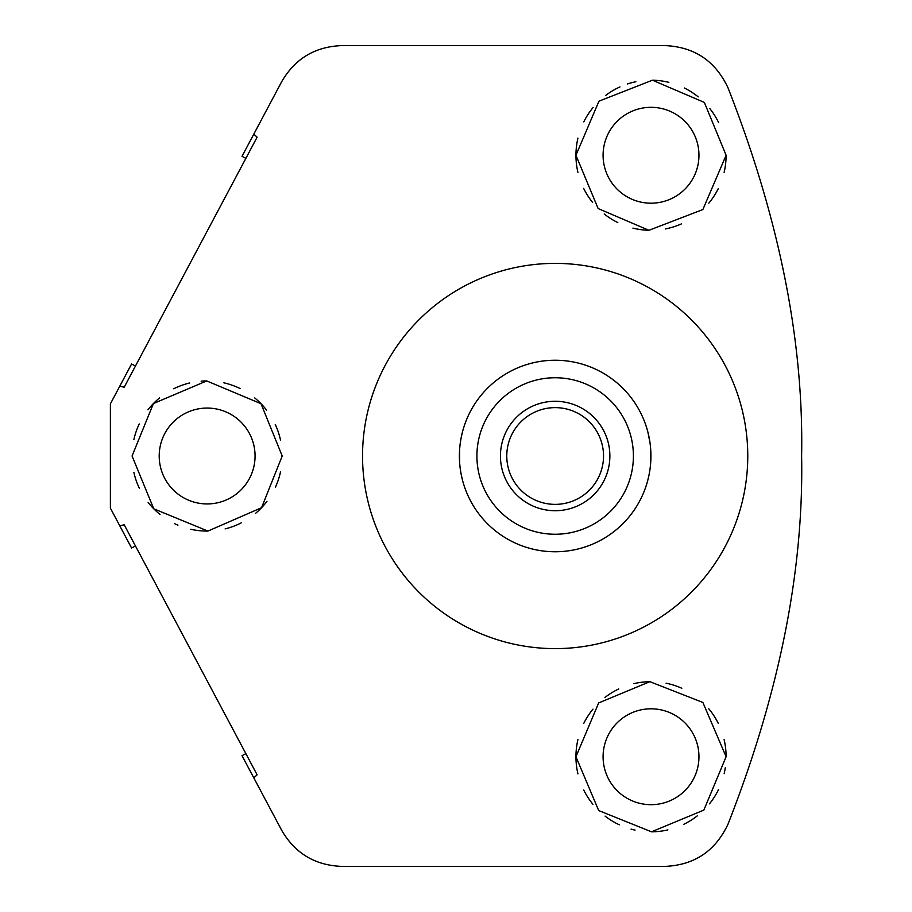 <?xml version="1.0" encoding="UTF-8"?>
<svg xmlns="http://www.w3.org/2000/svg" width="912" height="912" viewBox="0 0 912 912"><rect width="100%" height="100%" fill="white"/><g stroke="black" fill="none" stroke-linecap="round" stroke-linejoin="round"><path stroke-width="1.37" d="M362.543 456A192.614 192.614 0 0 1 555.157 263.386A192.614 192.614 0 0 1 747.772 456A192.614 192.614 0 0 1 555.157 648.614A192.614 192.614 0 0 1 362.543 456M124.203 387.201L119.791 386.164L131.579 363.991L135.443 366.043L124.203 387.201L257.127 137.188L245.887 158.346L242.022 156.294L281.614 81.829C294.975 58.676 315.073 46.592 341.909 45.6L664.905 45.6C694.214 46.82 715.225 60.83 727.936 87.632C779.247 218.504 803.803 341.293 801.614 456C803.814 570.718 779.258 693.508 727.936 824.368C715.225 851.17 694.214 865.18 664.905 866.4L341.909 866.4C315.073 865.408 294.975 853.324 281.614 830.171L242.022 755.706L245.887 753.654L257.127 774.812L253.81 777.879M119.791 525.836L124.203 524.799L135.443 545.957L131.579 548.009L110.386 508.144L110.386 403.856L119.791 386.164M132.058 456L153.421 403.549L206.716 380.931L261.014 403.72L282.207 456L261.573 507.699L207.936 531.069L153.752 508.793L132.058 456M253.81 134.121L257.127 137.188M577.934 172.402A75.08 75.08 0 0 1 575.951 155.257L598.956 101.175L652.456 80.199L704.349 102.418L726.1 155.257L702.878 209.543L648.934 230.303L598.135 208.54L575.951 155.257A75.08 75.08 0 0 1 577.934 138.088M726.1 155.257A75.08 75.08 0 0 1 724.128 172.368M718.257 188.67A75.08 75.08 0 0 1 708.806 203.194M681.469 223.885A75.08 75.08 0 0 1 665.429 228.935M648.934 230.303A75.08 75.08 0 0 1 632.905 228.114M617.812 222.585A75.08 75.08 0 0 1 604.234 213.978M592.606 202.418A75.08 75.08 0 0 1 583.657 188.396M583.794 121.855A75.08 75.08 0 0 1 593.119 107.468M605.443 95.6A75.08 75.08 0 0 1 619.943 86.914M627.524 83.95A75.08 75.08 0 0 1 635.869 81.727M652.456 80.199A75.08 75.08 0 0 1 668.849 82.331M684.353 87.985A75.08 75.08 0 0 1 698.216 96.866M709.855 108.619A75.08 75.08 0 0 1 718.656 122.675M698.957 155.257A47.937 47.937 0 0 1 651.02 203.194A47.937 47.937 0 0 1 603.083 155.257A47.937 47.937 0 0 1 651.02 107.32A47.937 47.937 0 0 1 698.957 155.257M698.957 756.743A47.937 47.937 0 0 1 651.02 804.68A47.937 47.937 0 0 1 603.083 756.743A47.937 47.937 0 0 1 651.02 708.806A47.937 47.937 0 0 1 698.957 756.743M725.268 767.836A75.08 75.08 0 0 1 724.162 773.672M718.496 789.655A75.08 75.08 0 0 1 709.468 803.86M697.577 815.636A75.08 75.08 0 0 1 683.51 824.425M667.903 829.897A75.08 75.08 0 0 1 651.521 831.812M635.06 830.102A75.08 75.08 0 0 1 631.058 829.111M619.328 824.801A75.08 75.08 0 0 1 605.066 816.103M592.948 804.327A75.08 75.08 0 0 1 583.737 790.054M577.934 773.9A75.08 75.08 0 0 1 577.946 739.529M583.794 723.33A75.08 75.08 0 0 1 592.982 709.114M604.93 697.475A75.08 75.08 0 0 1 618.769 688.948M633.954 683.635A75.08 75.08 0 0 1 649.868 681.674M666.091 683.191A75.08 75.08 0 0 1 681.811 688.264M708.761 708.761A75.08 75.08 0 0 1 718.211 723.25M724.117 739.598A75.08 75.08 0 0 1 726.1 756.743L703.847 810.095L651.521 831.812L598.694 810.563L575.951 756.743L598.671 702.935L649.868 681.674L702.878 702.457L726.1 756.743M257.127 774.812L124.203 524.799M280.497 471.926A75.08 75.08 0 0 1 275.39 487.282M266.954 501.361A75.08 75.08 0 0 1 255.451 513.456M241.247 522.884A75.08 75.08 0 0 1 225.116 528.892M207.936 531.069A75.08 75.08 0 0 1 190.745 529.268M177.931 525.164A75.08 75.08 0 0 1 174.488 523.602M160.045 514.471A75.08 75.08 0 0 1 148.166 502.466M139.308 488.194A75.08 75.08 0 0 1 133.882 472.45M133.87 439.584A75.08 75.08 0 0 1 139.24 423.955M147.938 409.819A75.08 75.08 0 0 1 159.577 397.906M173.736 388.763A75.08 75.08 0 0 1 189.707 382.972M201.119 381.17A75.08 75.08 0 0 1 206.716 380.931M223.885 382.823A75.08 75.08 0 0 1 240.198 388.592M254.722 397.928A75.08 75.08 0 0 1 266.566 410.126M275.253 424.433A75.08 75.08 0 0 1 280.486 439.994M255.064 456A47.937 47.937 0 0 1 207.138 503.937A47.937 47.937 0 0 1 159.201 456A47.937 47.937 0 0 1 207.138 408.063A47.937 47.937 0 0 1 255.064 456M622.463 524.104L621.494 525.061L622.463 524.104M620.867 525.654L618.644 527.695L620.867 525.654M585.493 546.824L582.608 547.736L585.493 546.824M581.799 547.975L580.477 548.351L581.799 547.975M650.917 456.16L650.655 462.954M649.982 469.292L649.15 474.308M648.341 478.025L647.851 480.008M647.976 479.53L649.173 474.194M649.378 473.054L650.017 469.087M650.666 462.897L650.655 449.046M649.994 442.765L647.976 432.47M648.341 433.975L647.851 431.992M580.477 363.649L581.799 364.025L580.477 363.649M582.608 364.264L585.493 365.176L582.608 364.264M618.644 384.305L620.867 386.346L618.644 384.305M621.494 386.939L622.463 387.896L621.494 386.939M459.637 449.103L459.648 462.954M460.309 469.235L461.164 474.308M461.962 478.025L462.452 480.008M462.327 479.53L461.153 474.297M459.397 456L459.648 449.046M460.321 442.708L461.153 437.692M461.962 433.975L462.452 431.992M462.327 432.47L461.141 437.806M460.925 438.946L460.286 442.913M529.826 548.351L528.515 547.975L529.826 548.351M527.695 547.736L524.81 546.824L527.695 547.736M491.671 527.695L489.436 525.654L491.671 527.695M488.821 525.061L487.84 524.104L488.821 525.061M487.84 387.896L488.821 386.939L487.84 387.896M489.436 386.346L491.671 384.305L489.436 386.346M524.81 365.176L527.695 364.264L524.81 365.176M528.515 364.025L529.826 363.649L528.515 364.025M555.157 551.76A95.76 95.76 0 0 1 459.397 456A95.76 95.76 0 0 1 555.157 360.24A95.76 95.76 0 0 1 650.917 456A95.76 95.76 0 0 1 555.157 551.76A95.76 95.76 0 0 0 650.917 456A95.76 95.76 0 0 0 555.157 360.24A95.76 95.76 0 0 0 459.397 456A95.76 95.76 0 0 0 555.157 551.76M603.527 456A48.37 48.37 0 0 0 555.157 407.63A48.37 48.37 0 0 0 506.776 456A48.37 48.37 0 0 0 555.157 504.37A48.37 48.37 0 0 0 603.527 456M609.877 456A54.72 54.72 0 0 0 555.157 401.28A54.72 54.72 0 0 0 500.437 456A54.72 54.72 0 0 0 555.157 510.72A54.72 54.72 0 0 0 609.877 456M555.157 534.25A78.25 78.25 0 0 1 476.908 456A78.25 78.25 0 0 1 555.157 377.75A78.25 78.25 0 0 1 633.407 456A78.25 78.25 0 0 1 555.157 534.25"/></g></svg>
